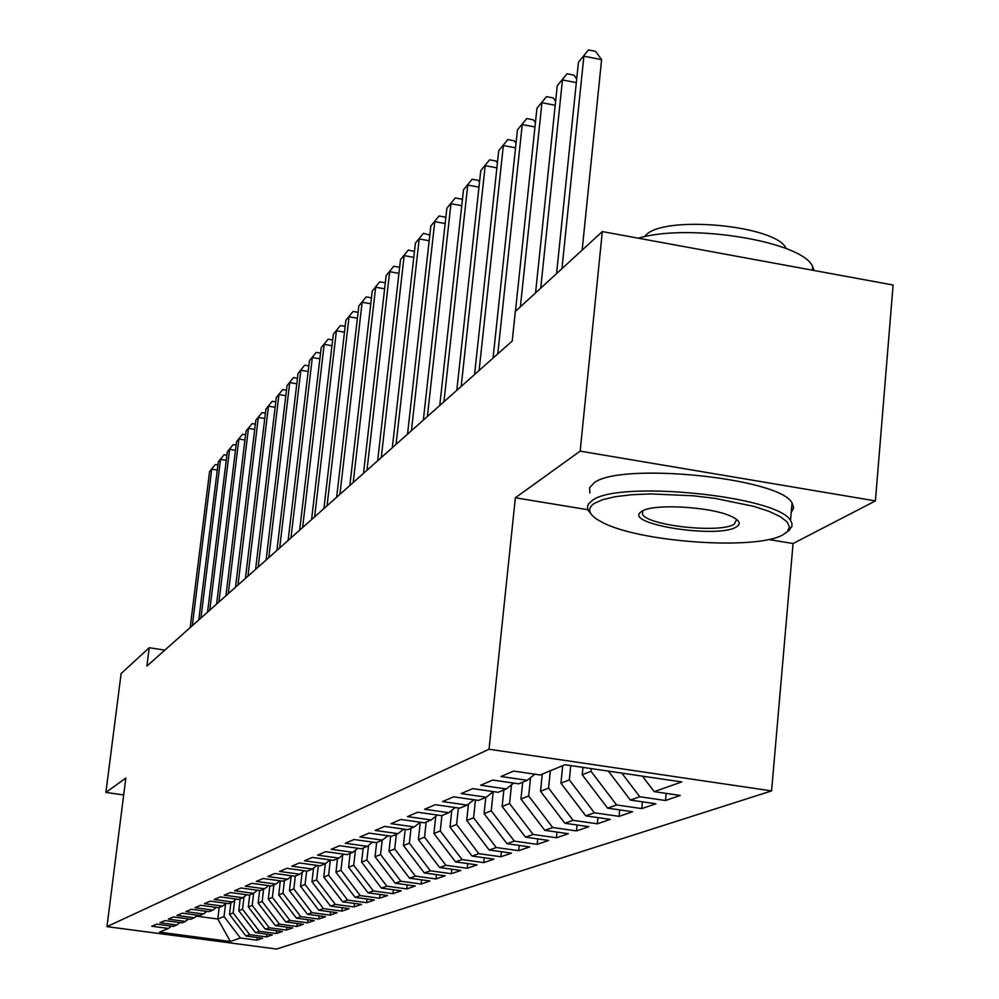 <?xml version="1.0" encoding="UTF-8"?>
<svg xmlns="http://www.w3.org/2000/svg" width="999" height="999" viewBox="0 0 999 999"><rect width="100%" height="100%" fill="white"/><g stroke="black" fill="none" stroke-linecap="round" stroke-linejoin="round"><path stroke-width="1.5" d="M768.543 539.485L793.069 543.518L875.411 500.911L893.106 285.015L602.322 231.581L515.334 311.476L512.212 341.034L146.89 666.108L149.226 647.739L121.129 673.538L105.894 792.432L123.701 794.942M793.069 543.518L771.578 790.908L276.561 949.05L106.968 926.635L489.035 749.238L771.578 790.908M219.181 907.504L217.807 919.005L230.382 941.52L240.384 937.986L256.868 940.171L262.587 938.211L245.966 936.013L249.738 934.677L266.446 936.9L272.327 934.889L255.482 932.641L259.365 931.268L276.298 933.528L282.355 931.455L265.272 929.182L269.268 927.771L286.438 930.057L292.67 927.934L275.349 925.623L279.47 924.162L296.878 926.498L303.296 924.3L285.739 921.952L289.972 920.454L307.63 922.814L314.235 920.566L296.428 918.168L300.799 916.62L318.706 919.03L325.524 916.707L307.455 914.272L311.95 912.674L330.132 915.134L337.15 912.724L318.818 910.251L323.464 908.603L341.908 911.1L349.151 908.628L330.544 906.105L335.339 904.407L354.058 906.942L361.538 904.395L342.645 901.822L347.59 900.074L366.608 902.659L374.338 900.024L355.144 897.402L360.252 895.591L379.57 898.226L387.55 895.504L368.057 892.831L373.339 890.971L392.957 893.655L401.211 890.833L381.406 888.111L386.875 886.188L406.805 888.923L415.334 886.001L395.217 883.228L400.874 881.23L421.128 884.028L429.97 881.006L409.503 878.183L415.359 876.111L435.964 878.958L445.104 875.823L424.313 872.939L430.382 870.803L451.323 873.7L460.801 870.466L439.647 867.519L445.941 865.296L467.245 868.268L477.072 864.897L455.544 861.9L462.075 859.59L483.753 862.624L493.956 859.128L472.052 856.056L478.833 853.67L500.886 856.767L511.488 853.134L489.185 849.999L496.228 847.514L518.681 850.673L529.695 846.915L506.993 843.705L514.31 841.121L537.187 844.355L548.638 840.446L525.511 837.162L533.129 834.465L556.431 837.774L568.344 833.703L544.78 830.344L552.709 827.534L576.46 830.931L588.873 826.685L564.847 823.251L573.114 820.329L597.327 823.8L610.264 819.38L585.764 815.846L594.38 812.799L619.08 816.358L632.579 811.75L607.592 808.129L616.595 804.944L641.783 808.603L655.893 803.783L630.381 800.074L639.785 796.74L665.509 800.499L680.244 795.454L654.208 791.645L642.419 776.148M230.382 941.52L159.503 932.142L168.456 928.446L171.428 926.11M654.208 791.645L681.705 781.93L564.959 764.735L540.184 774.962L513.648 771.078L500.986 776.51L527.197 780.331L518.718 783.828L492.744 780.044L480.644 785.239L506.293 788.96L498.201 792.294L472.752 788.623L461.163 793.581L486.301 797.214L478.546 800.411L453.608 796.827L442.52 801.573L467.157 805.119L459.727 808.191L435.277 804.682L424.637 809.24L448.801 812.699L441.67 815.646L417.694 812.224L407.48 816.595L431.181 819.967L424.338 822.801L400.811 819.455L391.009 823.663L414.273 826.947L407.692 829.669L384.603 826.41L375.187 830.444L398.014 833.666L391.683 836.275L369.018 833.091L359.952 836.975L382.367 840.122L376.286 842.632L354.033 839.522L345.304 843.256L367.32 846.34L361.451 848.763L339.598 845.703L331.181 849.312L352.822 852.322L347.165 854.657L325.686 851.672L317.582 855.144L338.836 858.091L333.391 860.351L312.275 857.417L304.458 860.776L325.362 863.66L320.105 865.833L299.338 862.961L291.795 866.195L312.35 869.03L307.267 871.128L286.85 868.318L279.57 871.44L299.787 874.225L294.88 876.248L274.787 873.488L267.744 876.51L287.637 879.232L282.892 881.193L263.124 878.496L256.318 881.405L275.899 884.078L271.316 885.976L251.86 883.328L245.267 886.15L264.548 888.773L260.102 890.609L240.946 887.999L234.565 890.733L253.546 893.318L249.25 895.092L230.382 892.532L224.201 895.179L242.894 897.714L238.736 899.425L220.155 896.915L214.161 899.487L232.58 901.972L228.546 903.633L210.24 901.173L204.433 903.658L222.577 906.093L218.669 907.716L200.624 905.294L194.992 907.704L212.874 910.101L209.078 911.675L191.296 909.29L185.839 911.625L203.471 913.985L199.775 915.509L182.255 913.173L176.948 915.446L194.33 917.756L190.747 919.242L173.464 916.932L168.319 919.142L185.452 921.428L181.98 922.864L164.935 920.591L159.927 922.739L176.835 924.987L173.451 926.385L156.631 924.15L151.773 926.235L168.456 928.446M639.785 796.74L621.815 773.114M630.381 800.074L608.379 771.128M591.271 768.606L590.996 771.303L582.23 774.774L582.954 767.382M616.595 804.944L590.996 771.303M607.592 808.129L582.23 774.774M527.197 780.331L534.865 774.188M570.766 765.596L569.343 779.882L560.938 783.204L562.687 765.671M594.38 812.799L569.343 779.882M585.764 815.846L560.938 783.204M506.293 788.96L513.636 783.091M550.337 770.778L548.588 788.099L540.521 791.283L542.27 774.1M573.114 820.329L548.588 788.099M564.847 823.251L540.521 791.283M486.301 797.214L493.331 791.595M530.556 777.634L528.683 795.966L520.954 799.025L522.677 782.192M552.709 827.534L528.683 795.966M544.78 830.344L520.954 799.025M467.157 805.119L473.901 799.737M511.513 784.789L509.577 803.533L502.16 806.468L503.858 789.959M533.129 834.465L509.577 803.533M525.511 837.162L502.16 806.468M448.801 812.699L455.257 807.542M493.219 791.683L491.233 810.788L484.09 813.623L485.789 797.427M514.31 841.121L491.233 810.788M506.993 843.705L484.09 813.623M431.181 819.967L437.387 815.034M475.462 799.974L473.588 817.769L466.72 820.491L468.456 804.083M496.228 847.514L473.588 817.769M489.185 849.999L466.72 820.491M414.273 826.947L420.229 822.214M458.379 807.991L456.618 824.487L450.012 827.11L451.798 810.301M478.833 853.67L456.618 824.487M472.052 856.056L450.012 827.11M398.014 833.666L403.746 829.108M441.933 815.534L440.284 830.956L433.916 833.478L435.751 816.333M462.075 859.59L440.284 830.956M455.544 861.9L433.916 833.478M382.367 840.122L387.887 835.751M426.173 822.04L424.538 837.187L418.394 839.622L420.292 822.227M445.941 865.296L424.538 837.187M439.647 867.519L418.394 839.622M367.32 846.34L372.627 842.12M410.976 828.308L409.353 843.193L403.434 845.541L405.207 829.32M430.382 870.803L409.353 843.193M424.313 872.939L403.434 845.541M352.822 852.322L357.942 848.263M396.328 834.365L394.717 848.988L388.998 851.248L390.671 836.138M415.359 876.111L394.717 848.988M409.503 878.183L388.998 851.248M338.836 858.091L343.781 854.182M382.167 840.209L380.582 854.582L375.062 856.767L376.648 842.482M400.874 881.23L380.582 854.582M395.217 883.228L375.062 856.767M325.362 863.66L330.12 859.889M368.556 845.354L366.92 859.989L361.588 862.1L363.161 848.051M386.875 886.188L366.92 859.989M381.406 888.111L361.588 862.1M312.35 869.03L316.945 865.396M355.407 850.274L353.721 865.221L348.564 867.257L350.125 853.433M373.339 890.971L353.721 865.221M368.057 892.831L348.564 867.257M299.787 874.225L304.233 870.716M342.682 855.057L340.959 870.266L335.976 872.239L337.512 858.641M360.252 895.591L340.959 870.266M355.144 897.402L335.976 872.239M287.637 879.232L291.933 875.848M330.344 859.927L328.609 875.149L323.776 877.072L325.312 863.685M347.59 900.074L328.609 875.149M342.645 901.822L323.776 877.072M275.899 884.078L280.057 880.806M318.294 865.584L316.658 879.882L311.975 881.742L313.549 868.094M335.339 904.407L316.658 879.882M330.544 906.105L311.975 881.742M264.548 888.773L268.556 885.601M306.618 871.041L305.07 884.477L300.537 886.263L302.148 872.352M323.464 908.603L305.07 884.477M318.818 910.251L300.537 886.263M253.546 893.318L257.442 890.246M295.342 876.061L293.843 888.91L289.46 890.646L291.096 876.51M311.95 912.674L293.843 888.91M307.455 914.272L289.46 890.646M242.894 897.714L246.666 894.742M284.44 880.556L282.967 893.218L278.709 894.904L280.344 880.843M300.799 916.62L282.967 893.218M296.428 918.168L278.709 894.904M232.58 901.972L236.239 899.088M273.863 884.927L272.415 897.402L268.269 899.038L269.83 885.776M289.972 920.454L272.415 897.402M285.739 921.952L268.269 899.038M222.577 906.093L226.124 903.308M263.611 889.16L262.163 901.448L258.154 903.046L259.628 890.546M279.47 924.162L262.163 901.448M275.349 925.623L258.154 903.046M212.874 910.101L216.321 907.404M253.659 893.231L252.223 905.394L248.314 906.93L249.75 894.879M269.268 927.771L252.223 905.394M265.272 929.182L248.314 906.93M203.471 913.985L206.805 911.363M244.031 896.815L242.557 909.215L238.773 910.713L240.185 898.825M259.365 931.268L242.557 909.215M255.482 932.641L238.773 910.713M194.33 917.756L197.565 915.221M234.665 900.324L233.167 912.924L229.483 914.385L230.881 902.671M249.738 934.677L233.167 912.924M245.966 936.013L229.483 914.385M185.452 921.428L188.599 918.955M225.574 903.745L224.038 916.545L217.807 919.005L196.378 916.145M240.384 937.986L224.038 916.545M176.835 924.987L179.895 922.589M875.411 500.911L580.169 451.136L602.322 231.581M106.968 926.635L125.837 778.084L105.894 792.432M580.169 451.136L515.359 497.777L489.035 749.238M164.897 650.099L149.226 647.739M515.359 497.777L587.887 509.727M256.868 940.171L257.18 937.499M266.446 936.9L266.77 934.152M276.298 933.528L276.636 930.693M286.438 930.057L286.775 927.147M296.878 926.498L297.227 923.488M307.63 922.814L307.992 919.717M318.706 919.03L319.081 915.833M330.132 915.134L330.507 911.825M341.908 911.1L342.295 907.691M354.058 906.942L354.458 903.433M366.608 902.659L367.008 899.025M379.57 898.226L379.982 894.467M392.957 893.655L393.381 889.759M406.805 888.923L407.242 884.889M421.128 884.028L421.578 879.844M435.964 878.958L436.426 874.625M451.323 873.7L451.798 869.205M467.245 868.268L467.732 863.598M483.753 862.624L484.253 857.766M500.886 856.767L501.411 851.722M518.681 850.673L519.218 845.429M537.187 844.355L537.737 838.898M556.431 837.774L556.992 832.08M576.46 830.931L577.047 824.999M597.327 823.8L597.926 817.594M619.08 816.358L619.705 809.877M641.783 808.603L642.432 801.822M665.509 800.499L666.171 793.393M217.282 470.079L211.726 469.168L192.308 625.699M209.565 471.565L215.235 464.572L209.565 471.565L190.185 627.584M215.235 464.572L217.919 465.01M226.249 460.339L220.529 459.403L200.924 618.031M218.306 461.875L224.076 454.757L218.306 461.875L198.751 619.967M224.076 454.757L226.885 455.219M235.464 450.324L229.583 449.363L209.79 610.152M227.285 451.898L233.154 444.655L227.285 451.898L207.555 612.137M233.154 444.655L236.101 445.142M783.079 534.715L787.249 531.793L789.472 527.072L787.125 521.928L780.207 516.608L768.98 511.338L753.933 506.393L715.284 498.426L693.568 495.791L650.661 493.918L631.58 494.742L615.334 496.69L602.672 499.662L594.105 503.496C586.213 509.165 588.898 515.434 602.185 522.277C639.06 542.295 756.605 550.586 783.079 534.715M590.933 513.848L588.161 510.327L587.437 506.693L588.523 503.921L591.995 500.711C616.52 479.72 778.009 495.766 790.521 520.541L791.932 523.314L791.882 526.623L787.324 531.705M736.288 526.985C717.769 538.923 623.214 524.113 640.983 511.95L641.808 511.376C652.472 503.284 711.45 506.593 731.555 516.52C739.797 520.429 741.37 523.926 736.288 526.985M642.594 510.926L642.457 514.148C646.915 525.586 720.029 533.628 734.19 524.225L736.675 519.455M638.311 238.199C689.472 222.777 803.046 241.546 812.662 266.671L814.023 270.479M735.039 255.969L755.631 259.752M644.28 236.763L645.891 235.115C664.497 214.735 777.197 225.487 786.151 248.576M589.897 493.007L589.535 487.862L593.743 483.179C618.306 461.675 779.607 477.659 792.057 502.934L793.668 507.892L791.233 512.45M244.955 440.035L238.886 439.023L218.906 602.035M236.538 441.633L242.507 434.278L236.538 441.633L216.608 604.083M242.507 434.278L245.592 434.79M254.72 429.433L248.464 428.396L228.296 593.681M246.041 431.081L252.123 423.601L246.041 431.081L225.924 595.791M252.123 423.601L255.357 424.138M264.772 418.531L258.329 417.445L237.962 585.077M255.831 420.217L262.013 412.599L255.831 420.217L235.514 587.25M262.013 412.599L265.422 413.174M275.125 407.292L268.481 406.181L247.927 576.211M265.921 409.028L272.215 401.273L265.921 409.028L245.404 578.458M272.215 401.273L275.774 401.885M285.801 395.729L278.946 394.568L258.192 567.082M276.311 397.502L282.717 389.61L276.311 397.502L255.594 569.393M282.717 389.61L286.451 390.247M296.803 383.791L289.735 382.592L268.768 557.654M287.013 385.626L293.531 377.585L287.013 385.626L266.096 560.039M293.531 377.585L297.465 378.259M308.154 371.503L300.861 370.254L279.683 547.939M298.052 373.376L304.695 365.184L298.052 373.376L276.923 550.399M304.695 365.184L308.828 365.896M319.88 358.816L312.337 357.517L290.959 537.912M309.44 360.739L316.221 352.397L309.44 360.739L288.112 540.459M316.221 352.397L320.542 353.147M331.98 345.716L324.188 344.368L302.597 527.559M321.191 347.689L328.109 339.185L321.191 347.689L299.65 530.182M328.109 339.185L332.655 339.972M344.48 332.192L336.426 330.781L314.623 516.858M333.329 334.228L340.384 325.549L333.329 334.228L311.576 519.567M340.384 325.549L345.154 326.386M357.405 318.219L349.063 316.758L327.048 505.806M345.866 320.304L353.072 311.463L345.866 320.304L323.901 508.603M353.072 311.463L358.092 312.337M370.779 303.771L362.137 302.247L339.91 494.355M358.828 305.919L366.183 296.89L358.828 305.919L336.651 497.252M366.183 296.89L371.466 297.827M384.615 288.823L375.674 287.237L353.209 482.517M372.24 291.034L379.745 281.818L372.24 291.034L349.837 485.514M379.745 281.818L385.302 282.804M398.938 273.351L389.672 271.703L366.983 470.254M386.126 275.637L393.793 266.221L386.126 275.637L363.499 473.364M393.793 266.221L399.625 267.332M413.786 257.342L404.17 255.607L381.268 457.554M400.499 259.69L408.329 250.062L400.499 259.69L377.647 460.776M408.329 250.062L414.448 251.486M429.183 240.747L419.193 238.936L396.066 444.38M415.384 243.157L423.401 233.329L415.384 243.157L392.32 447.714M423.401 233.329L429.82 235.065M445.154 223.526L434.777 221.641L411.426 430.706M430.831 226.024L439.036 215.971L430.831 226.024L407.53 434.178M439.036 215.971L445.117 217.083L445.766 218.044M461.738 205.669L450.961 203.696L427.372 416.521M446.853 208.242L455.257 197.952L446.853 208.242L423.339 420.117M455.257 197.952L461.451 199.088L462.325 200.399M478.971 187.125L467.757 185.052L443.943 401.773M463.499 189.773L472.09 179.246L463.499 189.773L439.747 405.519M472.09 179.246L478.396 180.419L479.532 182.068M496.89 167.857L485.202 165.684L461.176 386.438M480.781 170.592L489.597 159.803L480.781 170.592L456.805 390.334M489.597 159.803L496.016 161.001L497.415 163.049M515.546 147.827L503.359 145.529L479.108 370.479M498.751 150.649L507.792 139.585L498.751 150.649L474.562 374.538M507.792 139.585L514.335 140.822L516.033 143.269M534.964 126.973L522.252 124.563L497.777 353.871M517.457 129.882L526.735 118.544L517.457 129.882L493.044 358.092M526.735 118.544L533.404 119.818L535.414 122.69M555.207 105.27L541.945 102.722L520.379 306.843M536.95 108.267L546.465 96.628L536.95 108.267L515.434 311.388M546.465 96.628L553.259 97.939L555.619 101.274M576.323 82.63L562.462 79.945L540.721 288.162M557.255 85.727L567.032 73.789L557.255 85.727L535.551 292.907M567.032 73.789L573.963 75.137L576.71 78.958M582.155 250.1L601.598 59.64L583.878 56.181L561.95 268.669M578.433 62.225L588.486 49.95L578.433 62.225L556.555 273.626M588.486 49.95L595.554 51.336L601.598 59.64M787.249 531.793L789.859 529.72M812.662 266.671L812.362 270.18M642.457 514.148L642.782 510.826M792.057 502.934L790.521 520.541"/></g></svg>
